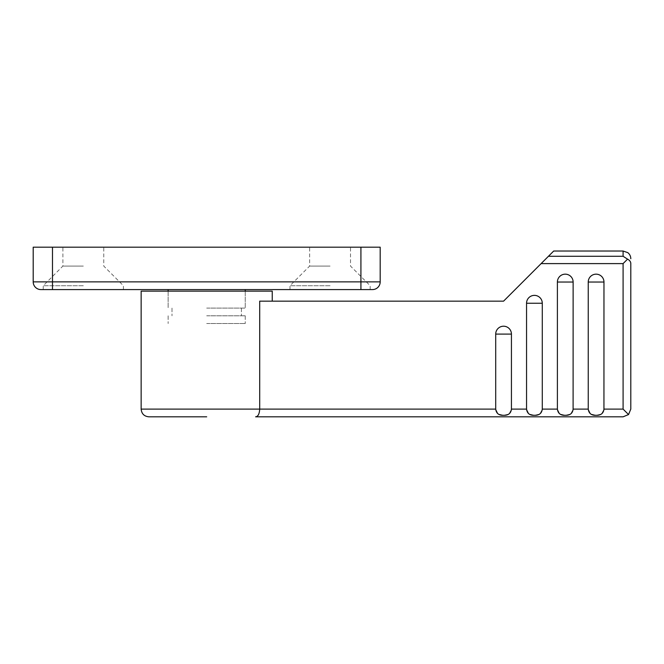 <?xml version="1.0" encoding="UTF-8"?>
<svg xmlns="http://www.w3.org/2000/svg" width="664" height="664" viewBox="0 0 664 664"><rect width="100%" height="100%" fill="white"/><g stroke="black" fill="none" stroke-linecap="round" stroke-linejoin="round"><path stroke-width="0.5" stroke-dasharray="3.32 2.49" d="M573.098 409.68L570.5 414.095L565.255 415.282L559.793 413.954L557.395 409.107L557.395 282.034A7.86 7.86 0 0 1 565.255 274.166A7.86 7.86 0 0 1 573.123 282.034L573.123 409.107L588.238 409.107L588.238 282.034A7.86 7.86 0 0 1 596.098 274.166A7.86 7.86 0 0 1 603.966 282.034L603.966 409.107L623.089 409.107L628.542 414.56L623.089 416.818L255.615 416.818C258.039 416.569 259.4 413.996 259.699 409.107L259.699 301.157L503.569 301.157L553.693 251.033M603.941 409.68L601.343 414.095L596.098 415.282L590.636 413.954L588.238 409.107M542.256 409.68L539.658 414.095L534.412 415.282L528.951 413.954L526.552 409.107L526.552 303.24A7.86 7.86 0 0 1 534.412 295.372A7.86 7.86 0 0 1 542.28 303.24L542.28 409.107L557.395 409.107M511.413 409.68L508.815 414.095L503.569 415.282L498.108 413.954L495.709 409.107L495.709 334.083A7.86 7.86 0 0 1 503.569 326.215A7.86 7.86 0 0 1 511.429 334.083L511.429 409.107L526.552 409.107M272.24 291.131L141.15 291.131M206.695 308.096L245.248 308.096L206.695 308.096M206.695 315.807L245.248 315.807L206.695 315.807M206.695 323.517L245.248 323.517L206.695 323.517M548.456 256.271L623.089 256.271L627.555 259.143L623.089 263.608L623.089 409.107M627.555 259.143C629.729 260.329 630.808 261.815 630.8 263.608M630.8 409.107L628.542 414.56M206.695 289.587L245.248 289.587L206.695 289.587M83.324 285.736L43.226 285.736L83.324 285.736M83.324 289.587L43.226 289.587L83.324 289.587M83.324 266.073L62.889 266.073L83.324 266.073M83.324 247.182L62.889 247.182L83.324 247.182M330.074 285.736L289.977 285.736L330.074 285.736M330.074 289.587L289.977 289.587L330.074 289.587M330.074 266.073L309.64 266.073L330.074 266.073M330.074 247.182L309.64 247.182L330.074 247.182M372.479 289.587A7.711 7.711 0 0 0 380.19 281.876L380.19 247.182L33.2 247.182L33.2 281.876L52.481 281.876L52.481 247.182M380.19 281.876L360.917 281.876L360.917 289.587L52.481 289.587L52.481 281.876L360.917 281.876L360.917 247.182M40.911 289.587A7.711 7.711 0 0 1 33.2 281.876M573.123 282.034L557.395 282.034M603.966 282.034L588.238 282.034M542.28 303.24L526.552 303.24M511.429 334.083L495.709 334.083M495.709 409.107L141.15 409.107M541.119 263.608L623.089 263.608M623.089 256.271L623.089 251.033M245.248 291.131L245.248 308.096L245.248 291.131M241.397 308.096L241.397 315.807L241.397 308.096M245.248 315.807L245.248 323.517L245.248 315.807M168.141 315.807L168.141 323.517L168.141 315.807M172.001 308.096L172.001 315.807L172.001 308.096M168.141 291.131L168.141 308.096L168.141 291.131M43.226 289.587L43.226 285.736L62.889 266.073L62.889 247.182M289.977 289.587L289.977 285.736L309.64 266.073L309.64 247.182M370.172 289.587L370.172 285.736L350.509 266.073L350.509 247.182M123.421 289.587L123.421 285.736L103.758 266.073L103.758 247.182"/><path stroke-width="1" d="M272.24 301.157L272.24 291.131L141.15 291.131L141.15 409.107L495.709 409.107L495.709 334.083L511.429 334.083L511.429 409.107L526.552 409.107L526.552 303.24L542.28 303.24L542.28 409.107L557.395 409.107L557.395 282.034L573.123 282.034L573.098 409.68M557.395 409.107C557.976 413.448 560.599 415.506 565.255 415.282C569.961 415.465 572.584 413.415 573.123 409.107L588.238 409.107L588.238 282.034L603.966 282.034L603.941 409.68M526.552 409.107C527.133 413.448 529.756 415.506 534.412 415.282C539.118 415.465 541.741 413.415 542.28 409.107L542.256 409.68M495.709 409.107C496.29 413.448 498.913 415.506 503.569 415.282C508.275 415.465 510.898 413.415 511.429 409.107L511.413 409.68M623.089 263.608L623.089 409.107L628.542 414.56L623.089 416.818L255.615 416.818C258.039 416.569 259.4 413.996 259.699 409.107L259.699 301.157L503.569 301.157L541.119 263.608L623.089 263.608L627.555 259.143L623.089 256.271L548.456 256.271L541.119 263.608M588.238 409.107C588.819 413.448 591.441 415.506 596.098 415.282C600.804 415.465 603.427 413.415 603.966 409.107L623.089 409.107M206.695 416.818L148.861 416.818L206.695 416.818M630.8 263.608L630.8 409.107L630.8 263.608C630.808 261.815 629.729 260.329 627.555 259.143M628.542 414.56L630.8 409.107M603.966 282.034A7.86 7.86 0 0 0 596.098 274.166A7.86 7.86 0 0 0 588.238 282.034M511.429 334.083A7.86 7.86 0 0 0 503.569 326.215A7.86 7.86 0 0 0 495.709 334.083M542.28 303.24A7.86 7.86 0 0 0 534.412 295.372A7.86 7.86 0 0 0 526.552 303.24M573.123 282.034A7.86 7.86 0 0 0 565.255 274.166A7.86 7.86 0 0 0 557.395 282.034M623.089 256.271L623.089 251.033L553.693 251.033L548.456 256.271M52.481 289.587L40.911 289.587L52.481 289.587L52.481 281.876L360.917 281.876L360.917 247.182L380.19 247.182L380.19 281.876A7.711 7.711 0 0 1 372.479 289.587L52.481 289.587M360.917 247.182L33.2 247.182L33.2 281.876A7.711 7.711 0 0 0 40.911 289.587M372.479 289.587L360.917 289.587L360.917 281.876L380.19 281.876M52.481 247.182L52.481 281.876L33.2 281.876M141.15 409.107C141.606 413.796 144.179 416.361 148.861 416.818M623.089 251.033L627.812 252.652C629.746 254.221 630.742 256.254 630.8 258.744M168.141 291.131L168.141 289.587M245.248 291.131L245.248 289.587"/></g></svg>
